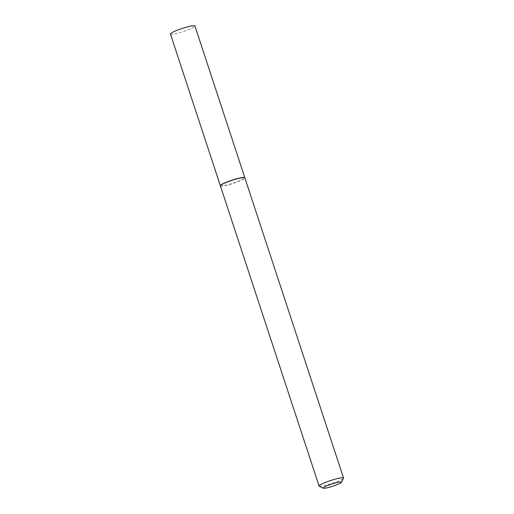 <?xml version="1.0" encoding="UTF-8"?>
<svg xmlns="http://www.w3.org/2000/svg" width="514" height="514" viewBox="0 0 514 514"><rect width="100%" height="100%" fill="white"/><g stroke="black" fill="none" stroke-linecap="round" stroke-linejoin="round"><path stroke-width="0.39" stroke-dasharray="2.57 1.93" d="M170.462 34.02A12.876 1.613 161.8 0 0 171.168 34.29A12.876 1.613 161.8 0 0 185.04 30.904A12.876 1.613 161.8 0 0 194.928 25.976M220.377 185.798A12.876 1.613 161.8 0 0 221.046 185.997A12.876 1.613 161.8 0 0 234.615 182.714A12.876 1.613 161.8 0 0 244.812 177.76M220.525 185.451A12.715 1.593 161.8 0 0 221.193 185.946A12.715 1.593 161.8 0 0 235.637 182.335A12.715 1.593 161.8 0 0 244.491 177.568M220.39 185.875A12.876 1.613 161.8 0 0 221.097 186.152A12.876 1.613 161.8 0 0 234.969 182.766A12.876 1.613 161.8 0 0 244.857 177.831M319.233 486.193A12.876 1.613 161.8 0 0 319.785 486.308A12.876 1.613 161.8 0 0 332.892 483.186A12.876 1.613 161.8 0 0 343.506 478.213"/><path stroke-width="0.77" d="M244.812 177.76A12.876 1.613 161.8 0 0 244.805 177.677L194.928 25.976A12.876 1.613 161.8 0 0 194.215 25.7A12.876 1.613 161.8 0 0 180.343 29.092A12.876 1.613 161.8 0 0 170.462 34.02L220.339 185.721A12.876 1.613 161.8 0 0 220.377 185.798M244.805 177.677A12.876 1.613 161.8 0 0 244.092 177.407A12.876 1.613 161.8 0 0 230.221 180.793A12.876 1.613 161.8 0 0 220.339 185.721M341.424 482.26L343.506 478.213A12.876 1.613 161.8 0 0 343.538 477.988L244.857 177.831A12.876 1.613 161.8 0 0 244.696 177.671L244.491 177.568A12.715 1.593 161.8 0 0 243.944 177.458A12.715 1.593 161.8 0 0 231.004 180.542A12.715 1.593 161.8 0 0 220.525 185.451L220.422 185.65A12.876 1.613 161.8 0 0 220.39 185.875L319.072 486.032A12.876 1.613 161.8 0 0 319.233 486.193L323.312 488.216A9.605 1.201 161.8 0 0 323.724 488.3A9.605 1.201 161.8 0 0 333.502 485.968A9.605 1.201 161.8 0 0 341.424 482.26A9.605 1.201 161.8 0 0 340.917 481.888A9.605 1.201 161.8 0 0 330.007 484.618A9.605 1.201 161.8 0 0 323.312 488.216M244.696 177.671A12.876 1.613 161.8 0 0 244.144 177.561A12.876 1.613 161.8 0 0 231.037 180.684A12.876 1.613 161.8 0 0 220.422 185.65M343.538 477.988A12.876 1.613 161.8 0 0 342.832 477.718A12.876 1.613 161.8 0 0 328.96 481.104A12.876 1.613 161.8 0 0 319.072 486.032"/></g></svg>
